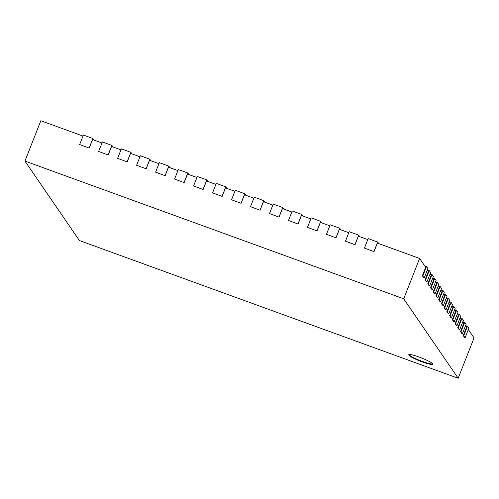 <?xml version="1.0" encoding="UTF-8"?>
<svg xmlns="http://www.w3.org/2000/svg" width="499" height="499" viewBox="0 0 499 499"><rect width="100%" height="100%" fill="white"/><g stroke="black" fill="none" stroke-linecap="round" stroke-linejoin="round"><path stroke-width="0.75" d="M82.99 136.071L40.837 120.746L24.95 161.077L79.391 240.543L458.163 378.254L474.05 337.923L468.324 329.558M465.623 325.622L467.463 326.29L468.829 328.28L465.087 337.773L464.613 337.598L463.247 335.609L466.615 327.063L465.592 325.579M462.897 321.637L464.731 322.304L466.097 324.3L462.361 333.787L461.887 333.619L460.521 331.623L463.883 323.084L462.866 321.593M460.165 317.657L462.005 318.325L463.371 320.314L459.629 329.808L459.155 329.633L457.789 327.643L461.157 319.098L460.134 317.613M457.44 313.671L459.273 314.339L460.639 316.335L456.903 325.822L456.429 325.647L455.063 323.658L458.425 315.118L457.408 313.628M454.708 309.692L456.548 310.359L457.914 312.349L454.171 321.843L453.697 321.668L452.337 319.678L455.699 311.133L454.676 309.648M451.982 305.706L453.822 306.374L455.182 308.363L451.445 317.857L450.971 317.682L449.605 315.692L452.967 307.153L451.951 305.662M449.25 301.72L451.09 302.394L452.456 304.384L448.713 313.871L446.879 311.707L450.241 303.167L449.225 301.677M446.524 297.741L448.364 298.408L449.724 300.398L445.987 309.891L445.513 309.717L444.147 307.727L447.516 299.182L446.493 297.697M443.792 293.755L445.632 294.422L446.998 296.418L443.255 305.906L441.422 303.741L444.784 295.202L443.767 293.711M441.066 289.776L442.906 290.443L444.266 292.433L440.53 301.926L440.056 301.752L438.69 299.762L442.058 291.216L441.035 289.732M438.334 285.79L440.174 286.457L441.54 288.453L437.798 297.94L435.964 295.776L439.326 287.237L438.309 285.746M435.608 281.81L437.448 282.478L438.808 284.467L435.072 293.961L434.598 293.786L433.232 291.796L436.6 283.251L435.577 281.767M432.876 277.824L434.716 278.492L436.082 280.482L432.346 289.975L430.506 287.811L433.868 279.272L432.851 277.781M430.15 273.839L431.991 274.512L433.35 276.502L429.614 285.989L429.14 285.821L427.774 283.825L431.142 275.286L430.119 273.795M427.418 269.859L429.259 270.527L430.625 272.516L426.888 282.01L425.048 279.845L428.41 271.3L427.394 269.816M424.693 265.873L426.533 266.541L427.893 268.537L424.156 278.024L422.316 275.86L425.684 267.321L419.609 258.457L377.369 243.1L374.001 251.639L364.438 248.09L374.001 251.639M367.782 239.614L358.382 236.195L355.014 244.735L345.458 241.185L355.014 244.735M348.795 232.709L339.395 229.291L336.033 237.836L326.471 234.281L336.033 237.836M329.808 225.81L320.408 222.392L317.046 230.931L307.484 227.382L317.046 230.931M310.821 218.905L301.421 215.487L298.059 224.026L288.497 220.477L298.059 224.026M291.834 212L282.434 208.582L279.072 217.127L269.51 213.572L279.072 217.127M272.847 205.095L263.453 201.683L260.085 210.222L250.523 206.673L260.085 210.222M253.866 198.197L244.466 194.778L241.098 203.318L231.536 199.768L241.098 203.318M234.879 191.292L225.479 187.874L222.111 196.419L212.555 192.863L222.111 196.419M215.892 184.387L206.492 180.975L203.13 189.514L193.568 185.965L203.13 189.514M196.905 177.488L187.505 174.07L184.143 182.609L174.581 179.06L184.143 182.609M177.918 170.583L168.519 167.165L165.157 175.71L155.594 172.155L165.157 175.71M158.931 163.678L149.532 160.26L146.17 168.805L136.607 165.256L146.17 168.805M139.945 156.78L130.551 153.361L127.183 161.901L117.621 158.351L127.183 161.901M120.964 149.875L111.564 146.457L108.196 154.996L98.634 151.447L108.196 154.996M101.977 142.97L92.577 139.552L89.209 148.097L79.653 144.542L89.209 148.097M458.163 378.254L403.722 298.795L24.95 161.077M419.609 258.457L403.722 298.795M467.463 326.29L463.727 335.783L463.247 335.609M464.731 322.304L460.995 331.798L460.521 331.623M462.005 318.325L458.269 327.812L457.789 327.643M459.273 314.339L455.537 323.832L455.063 323.658M456.548 310.359L452.811 319.847L452.337 319.678M453.822 306.374L450.079 315.867L449.605 315.692M451.09 302.394L447.354 311.881L446.879 311.707M448.364 298.408L444.621 307.902L444.147 307.727M445.632 294.422L441.896 303.916L441.422 303.741M442.906 290.443L439.164 299.93L438.69 299.762M440.174 286.457L436.438 295.951L435.964 295.776M437.448 282.478L433.706 291.965L433.232 291.796M434.716 278.492L430.98 287.985L430.506 287.811M431.991 274.512L428.248 284L427.774 283.825M429.259 270.527L425.522 280.02L425.048 279.845M426.533 266.541L422.79 276.034L422.316 275.86M378.729 243.593L377.674 242.052L373.932 251.54M377.674 242.052L368.181 238.597L364.438 248.09M359.748 236.694L358.687 235.148L354.945 244.635M358.687 235.148L349.194 231.698L345.458 241.185M340.761 229.79L339.7 228.243L335.964 237.736M339.7 228.243L330.207 224.793L326.471 234.281M321.774 222.885L320.714 221.344L316.977 230.831M320.714 221.344L311.22 217.888L307.484 227.382M302.787 215.98L301.727 214.439L297.99 223.926M301.727 214.439L292.233 210.983L288.497 220.477M283.8 209.081L282.74 207.534L279.003 217.028M282.74 207.534L273.246 204.085L269.51 213.572M264.813 202.176L263.759 200.629L260.016 210.123M263.759 200.629L254.265 197.18L250.523 206.673M245.826 195.271L244.772 193.731L241.029 203.218M244.772 193.731L235.279 190.275L231.536 199.768M226.839 188.373L225.785 186.826L222.043 196.319M225.785 186.826L216.292 183.376L212.555 192.863M207.858 181.468L206.798 179.921L203.062 189.414M206.798 179.921L197.305 176.471L193.568 185.965M188.872 174.563L187.811 173.022L184.075 182.509M187.811 173.022L178.318 169.566L174.581 179.06M169.885 167.664L168.824 166.117L165.088 175.611M168.824 166.117L159.331 162.668L155.594 172.155M150.898 160.759L149.837 159.212L146.101 168.706M149.837 159.212L140.344 155.763L136.607 165.256M131.911 153.854L130.857 152.314L127.114 161.801M130.857 152.314L121.363 148.858L117.621 158.351M112.924 146.956L111.87 145.409L108.127 154.902M111.87 145.409L102.376 141.959L98.634 151.447M93.937 140.051L92.883 138.504L89.14 147.997M92.883 138.504L83.389 135.054L79.653 144.542M418.998 356.991A12.868 1.722 21.5 0 1 432.677 364.195A12.868 1.722 21.5 0 1 420.071 361.083A12.868 1.722 21.5 0 1 408.731 354.764A12.868 1.722 21.5 0 1 418.998 356.991M465.087 337.773L463.727 335.783M424.156 278.024L422.79 276.034M462.361 333.787L460.995 331.798M426.888 282.01L425.522 280.02M459.629 329.808L458.269 327.812M429.614 285.989L428.248 284M456.903 325.822L455.537 323.832M432.346 289.975L430.98 287.985M454.171 321.843L452.811 319.847M435.072 293.961L433.706 291.965M451.445 317.857L450.079 315.867M437.798 297.94L436.438 295.951M448.713 313.871L447.354 311.881M440.53 301.926L439.164 299.93M445.987 309.891L444.621 307.902M443.255 305.906L441.896 303.916M408.955 354.577A12.868 1.722 -158.5 0 0 420.258 360.609A12.868 1.722 -158.5 0 0 432.639 363.902"/></g></svg>
